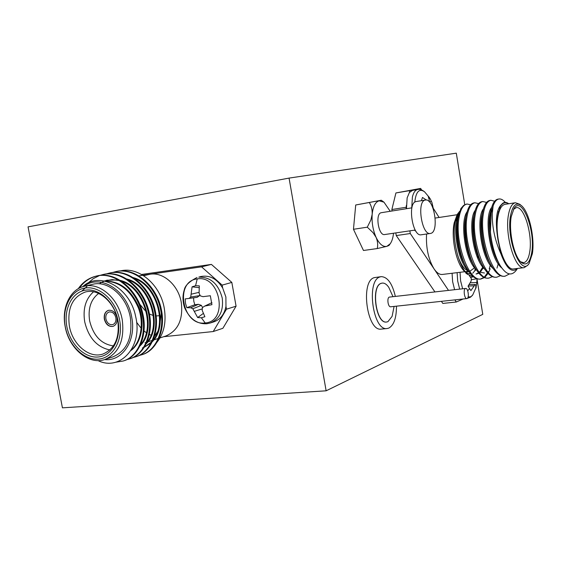 <?xml version="1.0" encoding="UTF-8"?>
<svg xmlns="http://www.w3.org/2000/svg" width="561" height="561" viewBox="0 0 561 561"><rect width="100%" height="100%" fill="white"/><g stroke="black" fill="none" stroke-linecap="round" stroke-linejoin="round"><path stroke-width="0.84" d="M425.273 200.074C416.458 201.133 421.788 235.641 430.413 233.46L430.82 233.369C439.466 231.644 434.06 197.907 425.455 200.039L425.273 200.074M416.472 201.504L416.101 201.56C407.181 202.64 412.496 236.973 421.227 234.779L430.413 233.46M381.501 212.675L381.192 212.724C374.972 213.566 378.507 236.041 384.615 234.547L415.21 230.059M390.225 211.287L383.976 202.184L381.263 200.235L355.716 204.989L353.465 229.288L363.479 250.487L377.223 248.565L386.88 246.335L388.976 245.466L390.197 243.797C391.95 241.342 393.051 237.822 393.506 233.243M381.382 200.263L355.716 204.989M369.44 202.724C371.445 206.027 372.364 209.884 372.181 214.295L370.884 219.94L367.287 227.184L353.465 229.288M367.287 227.184L373.037 232.661L376.101 237.38C377.693 241.279 378.065 245.003 377.223 248.565M383.976 202.184L379.18 200.845C375.365 201.939 373.03 206.42 372.181 214.295C371.634 222.465 372.939 230.164 376.101 237.38C379.439 244.182 383.03 247.163 386.88 246.335L390.197 243.797M462.629 288.789L460.588 280.802L460.041 272.295M471.296 279.743L476.976 278.733L476.871 282.534L475.784 288.529L475.819 285.086L475.16 284.49L470.91 290.619L468.042 286.215L471.086 281.152L471.408 278.656L469.368 275.703M468.042 274.666L465.896 273.193L465.925 272.716M465.939 272.471L466.016 271.573M467.586 298.27L470.602 297.127L472.783 294.834C471.471 296.769 469.943 297.358 468.183 296.615M406.473 208.706L407.153 197.83L409.362 192.57L412.517 190.375L417.721 189.506C419.642 188.98 421.921 189.744 424.565 191.806L424.565 191.806C419.235 188.11 415.967 191.582 414.761 202.212M426.381 200.039L422.475 197.458L421.437 200.691M433.288 208.951L431.921 202.479L430.427 199.239L428.176 196.196L429.368 200.368L428.948 201.413M205.179 322.954C182.444 326.474 174.169 281.096 197.22 278.915C220.326 274.602 228.734 321.579 205.179 322.954L201.371 317.771L197.647 317.554L192.837 308.753L190.684 307.772L186.806 307.687L185.502 303.354L185.207 298.894L188.987 298.431L190.719 297.057L192.079 286.825L195.572 285.717L199.309 285.865L199.085 293.158L200.277 295.85L202.991 296.671L210.326 295.738L211.932 304.672L204.688 306.096L202.402 307.617L202.191 310.38L204.884 316.734L201.371 317.771M454.613 289.693L452.629 281.713L452.075 273.263M490.181 268.754L488.484 272.702M488.056 273.452L484.928 277.253M484.459 277.611L481.072 278.964C468.779 282.281 454.41 241.349 459.01 217.801C460.448 209.484 463.098 204.877 466.969 203.994L470.637 204.765M490.272 265.234L489.213 268.845M488.098 271.615L487.902 272.036M487.488 272.849L484.395 276.98M483.933 277.372L480.581 279.006M481.072 278.964L480.076 279.083C475.455 279.574 470.777 275.549 466.051 267.001C459.178 254.414 455.609 231.525 458.007 217.949L461.016 208.419L463.624 205.396L466.969 203.994M517.508 268.446L516.176 270.367C511.26 276.622 505.727 274.687 499.578 264.561C494.851 255.76 491.801 244.912 490.419 232.023L491.212 212.977L493.112 206.006C494.599 201.743 496.548 199.4 498.939 198.994C500.994 198.699 503.105 199.828 505.286 202.374M490.419 232.023C489.711 224.716 489.739 218.397 490.51 213.082L491.352 208.692C492.846 202.879 495.033 199.702 497.93 199.155L498.939 198.994M509.444 273.943L505.166 276.152C493.273 279.448 479.066 237.948 483.309 214.162C484.627 205.761 487.137 201.126 490.847 200.263L494.641 201.231M505.166 276.152L504.15 276.271C500.019 276.741 495.749 273.2 491.345 265.634C484.017 252.99 479.999 228.706 482.285 214.316L483.021 210.452C484.536 204.344 486.815 200.999 489.844 200.417L490.847 200.263M500.51 275.647L497.067 277.099C485.041 280.402 470.777 239.091 475.139 215.382C476.499 207.009 479.059 202.388 482.825 201.518L486.569 202.416M497.067 277.099L496.064 277.218C491.773 277.695 487.369 273.999 482.853 266.117C475.665 253.481 471.801 229.659 474.122 215.536L474.753 212.226C476.296 205.81 478.652 202.297 481.829 201.672L482.825 201.518M492.453 276.636L489.038 278.039C476.871 281.341 462.559 240.227 467.04 216.595C468.435 208.25 471.044 203.636 474.865 202.759L478.575 203.594M498.21 263.845L496.99 268.116M489.038 278.039L488.035 278.151C483.582 278.642 479.045 274.778 474.417 266.573C467.39 253.958 463.674 230.599 466.03 216.749L466.549 214C468.105 207.282 470.553 203.58 473.877 202.914L474.865 202.759M465.111 237.345L465.812 236.903M515.419 202.738L505.075 204.323C501.737 204.989 499.374 208.965 497.993 216.258C493.855 236.426 504.598 271.433 513.82 268.887L524.212 267.646C515.145 270.178 504.479 234.968 508.483 214.709C509.83 207.381 512.144 203.391 515.419 202.738L519.795 204.295L521.288 205.529C516.218 201.904 512.642 205.221 510.559 215.48C505.917 239.098 521.127 277.281 529.128 263.39L532.354 253.733C535.033 237.829 529.03 211.392 521.288 205.529M529.128 263.39L528.013 264.981L524.212 267.646M493.112 206.006L492.299 213.376C492.004 226.925 494.9 240.459 500.973 253.965C506.422 268.474 511.905 273.305 517.41 268.46M508.645 203.776C505.405 201.778 502.614 202.71 500.258 206.574C502.495 202.262 505.251 201.28 508.547 203.622M520.587 261.777L523.637 262.681C526.611 262.106 528.637 258.509 529.717 251.889C532.782 234.701 524.044 205.67 516.19 207.675L513.483 209.372M511.239 216.665L514.016 208.475C521.863 195.256 535.699 230.718 531.723 252.625C529.879 262.836 526.421 266.124 521.337 262.492C514.142 256.917 508.455 231.363 511.239 216.665M474.157 277.267L467.769 274.42L464.894 271.762C456.584 264.799 450.749 238.18 454.235 222.717L457.145 214.667L459.718 211.181M467.769 274.42C458.386 266.517 451.696 237.78 455.16 221.42L458.007 213.271M461.016 208.419L460.56 209.211M457.671 255.311C460.651 264.336 464.213 269.539 468.351 270.928M470.153 271.068L474.515 267.814M426.57 234.007C425.848 247.689 428.338 259.315 434.053 268.887C436.795 272.87 439.543 274.722 442.306 274.455L464.838 271.713M414.39 230.178L416.01 231.356M193.566 297.821L193.811 301.32L194.828 304.749L186.806 307.687M222.668 287.968L225.887 296.986L225.971 306.383C224.386 314.314 220.382 319.461 213.958 321.811L210.291 322.996C219.688 318.964 223.671 310.654 222.24 298.066C218.46 283.936 210.641 276.959 198.797 277.148L200.733 276.538C209.541 274.876 216.848 278.684 222.668 287.968L222.163 285.114L201.553 266.847L150.215 274.217L143.658 275.703M112.347 272.576L115.026 271.819C133.82 266.727 155.944 285.661 160.621 309.784C165.074 329.987 156.028 350.737 141.582 354.833L138.883 355.569M115.026 271.819L115.804 271.643C134.584 266.552 156.694 285.465 161.365 309.567C165.818 329.756 156.771 350.485 142.333 354.58L141.582 354.833M78.274 288.698C82.656 282.239 88.568 278.06 96.008 276.159C114.998 271.005 137.459 290.409 142.277 315.072C146.87 335.723 137.796 356.88 123.224 361.003L115.482 362.266M96.008 276.159L96.815 275.977C115.797 270.823 138.244 290.205 143.062 314.847C147.641 335.478 138.567 356.614 124.002 360.737L123.217 361.003M99.683 275.479L102.439 274.694C121.365 269.56 143.714 288.803 148.483 313.283C153.027 333.781 143.96 354.797 129.43 358.914L126.653 359.671M102.439 274.694L103.238 274.511C122.151 269.378 144.486 288.599 149.254 313.059C153.791 333.543 144.724 354.545 130.201 358.654L129.43 358.914M106.057 274.02L108.778 273.242C127.635 268.13 149.871 287.218 154.598 311.516C159.1 331.874 150.039 352.75 135.552 356.859L132.81 357.602M108.778 273.242L109.563 273.067C128.413 267.955 150.636 287.022 155.355 311.299C159.85 331.635 150.79 352.497 136.309 356.607L135.552 356.859M79.374 288.095C83.638 281.987 89.325 277.983 96.429 276.068M88.021 283.102L93.182 278.712L99.29 275.619M115.854 317.715C114.675 313.515 112.424 311.6 109.122 311.979C106.527 313.003 105.454 315.317 105.896 318.907C107.088 323.136 109.353 325.036 112.684 324.623C115.229 323.585 116.288 321.285 115.854 317.715M104.872 359.51L112.999 356.852C127.003 350.73 132.782 337.624 130.348 317.547C126.821 296.348 107.943 280.072 92.558 284.329L84.241 286.292C99.683 282.022 118.68 298.466 122.249 319.875C124.724 340.141 118.932 353.353 104.872 359.51C88.778 365.309 68.842 348.395 65.174 326.579C61.401 308.024 69.978 289.371 84.241 286.292M82.684 286.727C99.472 270.486 130.201 287.716 135.671 316.621C143.013 346.908 120.04 371.613 98 360.583M104.57 359.601C122.347 361.691 136.477 340.499 131.751 317.386C127.466 290.43 100.146 273.312 83.961 286.362M117.747 320.401C114.717 302.232 98.554 288.263 85.426 291.979C72.481 296.832 67.138 308.199 69.375 326.081C72.481 344.552 89.318 358.858 102.915 354.04C114.914 348.851 119.858 337.638 117.747 320.401M109.893 349.973C96.983 347.196 88.589 337.82 84.711 321.832C82.698 308.831 85.637 298.824 93.526 291.804M98.638 293.445C90.812 299.441 87.811 308.585 89.641 320.878C93.378 335.836 101.296 344.181 113.406 345.906M66.857 326.572C63.442 309.048 72.067 291.958 85.728 290.135C99.339 288.045 114.703 302.323 117.978 320.576C121.464 338.802 111.976 355.856 98.245 356.978C84.564 358.367 70.076 344.117 66.857 326.572M65.279 326.754C68.701 345.401 84.087 360.555 98.645 359.103C113.252 357.932 123.378 339.791 119.668 320.38C116.176 300.934 99.809 285.745 85.328 287.996C70.791 289.96 61.654 308.136 65.279 326.754M116.983 317.624C115.482 312.288 112.635 309.854 108.434 310.324C105.138 311.628 103.771 314.56 104.332 319.132C105.847 324.503 108.722 326.923 112.964 326.39C116.197 325.071 117.537 322.147 116.983 317.624M108.554 310.296C105.328 311.643 103.995 314.567 104.556 319.069C106.043 324.37 108.876 326.797 113.077 326.355M120.208 270.998C138.294 266.005 160.439 284.392 164.303 308.466C166.421 322.112 163.994 333.346 157.017 342.168M147.031 341.965L148.216 341.376M154.464 336.298L157.543 331.761M159.422 327.449L161.245 313.459M136.596 322.266L141.225 328.332M144.023 330.948L146.351 332.694M149.366 334.468L151.54 335.443M159.022 338.227L165.719 336.06C178.082 330.745 183.272 319.553 181.287 302.484C178.475 285.381 163.433 271.903 150.215 274.217L138.784 275.858M465.441 288.508C463.07 289.224 464.452 299.132 466.85 298.599L467.096 298.536C469.459 297.765 468.063 287.926 465.672 288.445L465.441 288.508M465.672 288.445L389.313 297.099C386.697 297.821 388.03 307.337 390.673 306.79L466.85 298.599M392.981 296.65L388.815 287.428C386.732 284.336 384.551 282.891 382.258 283.088L381.375 283.298C370.751 285.858 376.01 324.188 386.683 322.007L387.896 321.691L392.104 316.348L394.095 306.425M382.181 283.102L381.228 283.312C370.604 285.879 375.863 324.202 386.536 322.021L386.613 322.014M395.344 296.383C392.286 283.508 387.588 276.931 381.242 276.643L380.141 276.896C365.926 280.121 372.89 331.446 387.139 328.529L388.836 328.087C393.948 325.135 396.487 317.828 396.459 306.166M381.242 276.643L374.362 277.618C360.057 280.844 366.999 332.007 381.34 329.09L387.139 328.529M139.801 304.258L146.253 311.832M149.436 313.985L153.293 315.527M156.105 315.955L159.464 315.668M464.753 204.66L456.296 153.16L289.062 178.096L28.05 226.868L62.425 407.84L326.13 390.807L289.062 178.096M477.109 279.834L482.776 314.349L326.13 390.807M475.518 270.178L475.286 268.761M454.887 299.89L456.31 302L442.839 303.431L441.402 301.334M434.936 291.916L396.255 235.571L395.807 232.906M421.606 189.927L420.638 188.412L395.919 192.949L391.866 209.526L392.111 210.985M163.763 336.698L213.215 331.544L222.885 328.29L236.076 306.187L231.826 282.414L211.406 264.406L141.61 274.469M213.215 331.544L226.476 309.195L225.971 306.383M231.826 282.414L222.163 285.114M226.476 309.195L236.076 306.187M201.553 266.847L211.406 264.406M105.019 281.117C119.654 281.601 130.762 290.5 138.329 307.807C144.212 322.919 140.937 341.958 131.428 349.748M104.332 280.97L112.151 279.595L119.353 280.57M121.562 281.285C144.156 288.375 155.846 327.757 140.552 344.678M128.083 279.89C150.299 287.127 161.729 325.59 146.807 342.483M134.507 278.522C156.351 285.9 167.522 323.466 152.964 340.317M151.568 341.958L144.275 347.224M143.455 347.568L142.368 347.96M81.752 291.131L86.906 286.545M104.535 281.012C119.795 280.851 131.351 289.799 139.205 307.856C145.25 323.606 141.253 343.304 130.965 350.492M99.318 283.803L101.071 282.674M101.45 282.456L104.115 281.173M104.5 281.019L107.235 280.142M106.821 280.234L118.273 279.932M120.166 280.388C144.787 285.717 157.697 329.721 139.941 345.99M126.66 278.971C150.916 284.476 163.574 327.54 146.183 343.823M133.062 277.583C156.947 283.256 169.366 325.401 152.333 341.691M151.056 342.974L144.219 347.315M197.647 317.554L203.341 313.424M204.688 306.096L211.939 302.674M199.162 287.667L192.079 286.825M191.441 294.139L199.057 292.344M190.719 297.057L199.625 295.605L199.758 294.728M188.987 298.431L197.128 297.344L199.625 295.605M190.684 307.772L198.391 304.314L194.828 304.749M192.837 308.753L201.392 305.38L198.391 304.314M194.548 311.285L202.29 308.88M202.549 307.519L201.392 305.38M429.354 201.82L431.367 201.238M432.741 205.691L431.984 205.775M477.642 258.025L478.014 254.449M473.442 225.333L472.783 223.797M458.099 217.261L456.324 221.209M475.924 269.469L472.748 273.242M470.7 274.056L466.275 272.87M409.839 230.844L410.287 233.53L448.505 290.388M456.31 302L463.141 298.999M406.353 205.319L406.136 208.762M439.109 217.465L433.541 208.699M420.638 188.412L409.818 190.614L409.362 192.57M410.287 233.53L396.255 235.571M409.818 190.614L395.919 192.949M391.866 209.526L405.883 207.29M500.973 253.965L498.056 240.325C496.66 231.188 496.562 223.04 497.768 215.873L500.258 206.574M497.768 215.873L498.631 211.308M498.617 262.772L497.649 261.16C490.447 249.084 487.067 224.414 490.258 213.11L491.352 208.692M490.251 263.551L489.185 261.742C482.201 249.813 478.933 226.027 481.99 214.765L483.021 210.452M481.801 264.084L480.777 262.31C474.024 250.536 470.861 227.626 473.786 216.434L474.753 212.226M473.414 264.589L472.432 262.857C465.918 251.251 462.86 229.225 465.644 218.103L466.549 214M483.582 267.408L480.342 272.092M478.835 273.193L476.52 273.964M465.09 265.072L464.15 263.375C457.881 251.966 454.929 230.809 457.566 219.779L458.007 217.956M498.056 240.325C495.005 221.427 496.134 209.519 501.457 204.59M501.688 267.885C489.501 258.348 483.855 216.118 491.695 207.409M493.056 268.467C481.107 258.383 475.805 217.773 483.442 208.853M484.718 269.245C472.895 258.986 467.755 219.477 475.251 210.298M484.452 273.018L478.961 271.994M476.443 270.002C464.753 259.589 459.768 221.153 467.131 211.735M482.797 267.106L479.802 271.776M478.554 272.863L476.03 273.999M468.239 270.746C456.689 260.199 451.843 222.808 459.066 213.166M474.767 269.729L475.209 270.668M474.087 285.815L468.155 286.068M475.16 284.49L469.171 284.581M470.286 282.716L476.871 282.534M472.376 277.092L470.749 277.302M468.821 271.615L465.953 272.26M467.706 290.794L469.403 288.852M429.873 198.292L430.427 199.239M195.572 285.717L197.22 278.915M459.669 289.125L457.692 281.124L457.124 272.653M417.721 189.506C415.28 190.004 413.513 192.493 412.405 196.967L411.739 207.872M411.9 207.843L381.347 212.696M425.455 200.039L416.29 201.525M424.565 191.806L429.474 197.619M197.009 277.506C189.176 281.601 184.927 285.738 184.267 289.918C182.444 295.675 182.577 301.657 184.653 307.87C189.786 318.957 197.199 324.244 206.883 323.732L210.291 322.996M468.575 271.258L465.293 271.657M144.976 342.757L146.197 342.364M146.968 342.112L152.283 340.401M153.854 339.889L158.279 338.465M431.921 202.479L433.716 210.27M458.709 214.491L458.309 214.554M457.103 214.737L435.189 218.061M475.132 246.98L475.973 246.868M458.414 215.796L457.566 219.779M466.051 267.001L464.15 263.375M474.417 266.573L472.432 262.857M482.853 266.117L480.777 262.31M491.345 265.634L489.185 261.742M499.578 264.561L497.649 261.16M472.783 294.834L476.233 287.162M477.06 278.761L477.116 280.36"/></g></svg>
